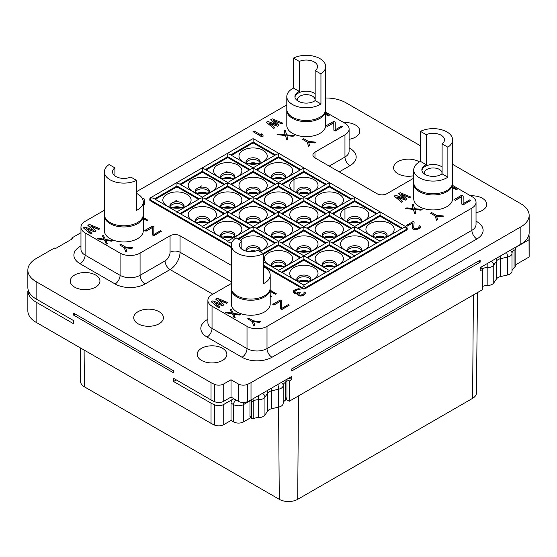 <?xml version="1.0" encoding="UTF-8"?>
<svg xmlns="http://www.w3.org/2000/svg" width="557" height="557" viewBox="0 0 557 557"><rect width="100%" height="100%" fill="white"/><g stroke="black" fill="none" stroke-linecap="round" stroke-linejoin="round"><path stroke-width="0.84" d="M222.849 178.734L223.378 178.435A6.405 3.697 180 0 1 232.081 178.435L231.851 178.56M232.081 178.435L232.603 178.734M224.61 178.72A5.236 3.022 180 0 1 230.842 178.72M220.823 177.391A7.067 4.08 0 0 1 225.731 174.348A7.067 4.08 0 0 1 232.722 175.371A7.067 4.08 180 0 1 234.636 177.391M221.115 177.968A7.067 4.08 0 0 1 220.663 176.527A7.067 4.08 0 0 1 225.021 172.761A7.067 4.08 0 0 1 232.722 173.645A7.067 4.08 180 0 1 234.796 176.527A7.067 4.08 180 0 1 234.337 177.968M237.721 164.99A14.134 8.16 0 0 0 217.731 164.99A14.134 8.16 0 0 0 217.731 176.527L217.731 176.527A14.134 8.16 0 0 0 237.721 176.527A14.134 8.16 0 0 0 237.721 164.99M206.104 170.024L227.729 157.54L249.348 170.024M227.729 157.54L227.729 153.795L229.491 154.212L253.115 167.852L276.732 154.212L278.5 153.795L278.5 156.677L300.871 169.593M231.496 155.368L253.115 142.884L253.115 139.139A1.768 1.023 120 0 1 253.999 139.048A1.768 1.768 0 0 0 252.23 139.048L150.682 197.672A1.768 1.023 60 0 1 151.567 197.763L153.335 198.188L176.952 211.82L200.576 198.188L202.344 197.763L202.344 200.645L224.708 213.561M155.333 199.336L176.952 186.86L176.952 183.107L178.72 183.532L202.344 197.164L225.961 183.532L227.729 183.107L229.491 183.532L253.115 197.164L276.732 183.532L278.5 183.107L278.5 185.989L300.871 198.905M180.719 184.68L202.344 172.204L202.344 168.451L204.106 168.875L227.729 182.508L251.346 168.875L253.115 168.451L253.115 171.333L275.485 184.249M252.23 139.048A1.768 1.023 60 0 1 253.115 139.139M413.733 178.198L386.941 193.669A7.067 4.08 180 0 1 376.95 193.669L314.983 157.889A7.067 4.08 180 0 1 312.909 155.006A7.067 4.08 180 0 1 314.983 152.117L344.964 134.808A14.134 8.16 0 0 0 349.107 129.036A14.134 8.16 0 0 0 344.964 123.271L325.671 112.131M231.329 283.506L212.036 294.646A14.134 8.16 0 0 0 207.893 300.418A14.134 8.16 0 0 0 212.036 306.19L247.016 326.381A14.134 8.16 0 0 0 267.005 326.381L471.897 208.095A14.134 8.16 0 0 0 476.033 202.323A14.134 8.16 0 0 0 471.897 196.551L452.604 185.411M231.329 265.397L180.05 235.792L180.05 252.237A14.134 8.16 -60 0 1 170.059 269.546L145.071 283.973A21.201 12.24 180 0 1 115.09 283.973L80.104 263.774A21.201 12.24 180 0 1 80.104 246.466L80.967 245.971M104.396 210.226L85.103 221.366A14.134 8.16 0 0 0 80.967 227.131A14.134 8.16 0 0 0 85.103 232.903L120.082 253.101A14.134 8.16 0 0 0 140.072 253.101L170.059 235.792A7.067 4.08 180 0 1 180.05 235.792M286.799 104.918L136.542 191.671M231.329 247.566L150.32 200.792A1.768 1.023 180 0 1 149.798 200.074L149.798 199.204A1.768 1.023 0 0 0 150.32 199.928A1.768 1.023 -60 0 1 151.567 197.763M263.475 266.121L302.639 288.735L302.639 287.865A1.768 1.023 -60 0 1 303.885 285.706L303.885 285.706A1.768 1.023 -120 0 1 305.139 287.865L406.68 229.24A1.768 1.023 -120 0 0 405.433 227.075L403.665 227.5L380.048 241.132L356.424 227.5L354.656 227.075L352.894 227.5L329.271 241.132L305.654 227.5L303.885 227.075L303.885 229.964L326.256 242.88M406.68 230.104L406.68 229.24A1.768 1.023 0 0 0 407.202 228.516L407.202 229.387A1.768 1.023 180 0 1 406.68 230.104L305.139 288.735A1.768 1.023 180 0 1 302.639 288.735M104.396 215.74L104.396 230.737A19.432 11.224 0 0 0 116.392 241.104A19.432 11.224 0 0 0 137.572 238.675A19.432 11.224 0 0 0 143.267 230.737L143.267 215.74A19.432 11.224 180 0 1 137.572 223.67A19.432 11.224 0 0 1 116.392 226.107A19.432 11.224 0 0 1 104.396 215.74A19.432 11.224 0 0 1 104.424 215.162M231.329 289.02L231.329 304.025A19.432 11.224 0 0 0 243.325 314.392A19.432 11.224 0 0 0 264.505 311.962A19.432 11.224 0 0 0 270.201 304.025L270.201 289.02A19.432 11.224 180 0 1 264.505 296.958A19.432 11.224 0 0 1 243.325 299.387A19.432 11.224 0 0 1 231.329 289.02A19.432 11.224 0 0 1 231.357 288.442M325.671 110.425A19.432 11.224 0 0 1 319.976 118.363A19.432 11.224 180 0 1 298.796 120.792A19.432 11.224 180 0 1 286.799 110.425L286.799 125.429A19.432 11.224 0 0 0 298.796 135.797A19.432 11.224 0 0 0 319.976 133.367A19.432 11.224 0 0 0 325.671 125.429L325.671 110.425A19.432 11.224 0 0 0 325.643 109.854M452.604 183.713A19.432 11.224 0 0 1 446.909 191.643A19.432 11.224 180 0 1 425.729 194.08A19.432 11.224 180 0 1 413.733 183.713L413.733 198.717A19.432 11.224 0 0 0 425.729 209.084A19.432 11.224 0 0 0 446.909 206.647A19.432 11.224 0 0 0 452.604 198.717L452.604 183.713A19.432 11.224 0 0 0 452.576 183.135M80.967 232.701L71.86 237.957L72.863 238.528L55.373 248.631L54.37 248.053L36.128 258.58A28.268 16.32 0 0 0 27.85 270.124A28.268 16.32 0 0 0 36.128 281.661L211.033 382.645A28.268 16.32 0 0 0 214.647 384.407A7.067 4.08 0 0 0 223.74 383.968L231.023 379.763L238.312 383.968A7.067 4.08 0 0 0 247.405 384.407A28.268 16.32 0 0 0 251.012 382.645L520.872 226.845A28.268 16.32 0 0 0 529.15 215.308A28.268 16.32 0 0 0 520.872 203.765L452.604 164.35M420.458 145.795L345.967 102.78A28.268 16.32 0 0 0 325.671 98.004M222.528 348.313A14.844 8.571 180 0 1 226.88 354.37A14.844 8.571 180 0 1 217.717 362.287A14.844 8.571 180 0 1 201.543 360.428A14.844 8.571 180 0 1 197.192 354.37A14.844 8.571 180 0 1 206.355 346.454A14.844 8.571 180 0 1 222.528 348.313M159.065 311.669A14.844 8.571 180 0 1 163.41 317.727A14.844 8.571 180 0 1 154.247 325.643A14.844 8.571 180 0 1 138.073 323.791A14.844 8.571 180 0 1 133.729 317.727A14.844 8.571 180 0 1 142.891 309.81A14.844 8.571 180 0 1 159.065 311.669M95.595 275.026A14.844 8.571 180 0 1 99.947 281.09A14.844 8.571 180 0 1 90.784 289.006A14.844 8.571 180 0 1 74.61 287.147A14.844 8.571 180 0 1 70.266 281.09A14.844 8.571 180 0 1 79.421 273.174A14.844 8.571 180 0 1 95.595 275.026M470.602 195.806A14.844 8.571 180 0 1 482.39 198.285A14.844 8.571 180 0 1 486.734 204.342A14.844 8.571 180 0 1 476.033 212.572M413.733 175.706A14.844 8.571 180 0 1 397.935 173.756A14.844 8.571 180 0 1 393.59 167.699A14.844 8.571 180 0 1 402.753 159.782A14.844 8.571 180 0 1 418.927 161.641A14.844 8.571 180 0 1 419.414 161.934M343.676 122.519A14.844 8.571 180 0 1 355.457 124.998A14.844 8.571 180 0 1 359.808 131.055A14.844 8.571 180 0 1 349.107 139.285M247.405 384.407L247.405 401.722A7.067 4.08 180 0 1 238.312 401.277L231.023 397.071L223.74 401.277A7.067 4.08 180 0 1 214.647 401.722L214.647 384.407M285.999 399.383L289.243 401.256L482.641 289.598L482.641 269.4L480.141 270.848L480.141 267.673L520.872 244.154A28.268 16.32 0 0 0 529.15 232.617L529.15 215.308M27.85 270.124L27.85 287.433A28.268 16.32 0 0 0 36.128 298.977L73.608 320.616L73.608 323.791L36.128 302.152A28.268 16.32 180 0 1 28.024 292.404C27.836 290.97 27.801 290.991 27.906 292.474M251.047 399.94A4.24 2.451 -120 0 1 251.472 401.952L251.472 416.956A3.537 2.04 120 0 0 252.203 418.572L250.706 417.708L243.52 421.886A7.067 4.08 180 0 1 233.522 421.886L231.023 420.444L223.74 424.65A7.067 4.08 180 0 1 214.647 425.088L214.647 404.89A28.268 16.32 180 0 1 211.033 403.129L173.554 381.489L173.554 378.321L211.033 399.954A28.268 16.32 0 0 0 214.647 401.722M247.405 401.722A28.268 16.32 0 0 0 251.012 399.954L291.743 376.441L291.743 379.616L288.992 378.029M289.243 401.256L289.243 381.058L291.743 379.616M480.141 262.187L291.743 370.962L291.743 368.943L480.141 260.168L480.141 262.187L478.393 261.177M482.641 269.4L480.141 267.959M529.018 234.205L529.094 257.007L515.817 264.679M515.831 249.327L515.831 264.331A3.537 2.04 120 0 1 514.076 268.098L514.076 250.344L515.831 249.327A4.24 2.451 60 0 0 515.406 247.308M482.139 286.583L482.947 286.312A7.067 4.08 180 0 1 487.166 285.518A7.067 4.08 0 0 0 493.767 282.942L496.566 278.869A7.067 4.08 180 0 1 500.555 276.571L507.518 274.998A7.067 4.08 0 0 0 512.001 271.196A7.067 4.08 0 0 0 512.001 271.155L512.001 253.351M512.001 271.057A7.067 4.08 180 0 1 513.387 268.69L514.076 268.098M529.15 236.502L529.15 255.99A28.268 16.32 180 0 1 529.094 257.007M286.556 379.435A4.24 2.451 60 0 1 286.59 379.526L289.243 381.058M286.994 381.489L286.994 396.493A3.537 2.04 120 0 1 285.247 400.26L285.247 382.499L286.994 381.489A4.24 2.451 60 0 0 286.59 379.526M283.179 403.254A7.067 4.08 0 0 1 284.55 400.852L285.247 400.26M214.647 425.088A28.268 16.32 180 0 1 211.033 423.327L36.128 322.343A28.268 16.32 180 0 1 27.85 310.806L27.85 291.311L28.504 290.928M477.502 292.564L476.423 393.082A13.027 7.52 180 0 1 472.608 398.352L297.703 499.33A13.027 7.52 180 0 1 279.287 499.33L84.392 386.809A13.027 7.52 180 0 1 80.577 381.538L80.215 347.798M71.86 239.106L71.86 237.957M214.647 404.89A7.067 4.08 0 0 0 223.74 404.452L233.522 398.805L236.022 400.246A3.537 2.04 0 0 0 237.359 400.727M176.304 379.902L173.554 381.489M249.912 400.56A2.124 1.225 60 0 1 249.975 401.089L249.975 416.093A3.537 2.04 -60 0 0 250.706 417.708M344.964 208.791L344.964 219.284M293.992 179.584L293.992 190.202M258.295 417.632A7.067 4.08 0 0 0 254.027 418.432L253.233 418.697L253.233 400.936A7.067 4.08 180 0 1 258.295 399.745A7.067 4.08 0 0 0 264.951 397.155L267.68 393.131A7.067 4.08 180 0 1 271.656 390.826L278.716 389.211A7.067 4.08 0 0 0 283.179 385.423A7.067 4.08 0 0 0 283.179 385.402L283.179 385.381A4.24 3.46 -0.4 0 1 283.179 385.402L283.179 403.31A7.067 4.08 180 0 1 283.179 403.31A7.067 4.08 180 0 1 278.716 407.104L271.656 408.72A7.067 4.08 0 0 0 267.68 411.024L264.951 415.042A7.067 4.08 180 0 1 258.295 417.632L258.316 395.742M252.203 418.572A3.537 2.04 120 0 0 253.233 418.697M231.023 420.444L231.023 403.129A3.537 2.04 -60 0 1 233.522 398.805M73.608 315.13L73.608 313.111L173.554 370.816L173.554 372.835L73.608 315.13L75.362 314.12M231.023 379.763L231.023 397.071M227.214 171.131L225.62 172.05M201.829 185.787L200.235 186.706M176.444 200.443L174.842 201.369M241.835 249.167L241.835 241.16A11.307 6.531 0 0 0 239.454 245.164A11.307 6.531 0 0 0 245.79 251.026A11.307 6.531 0 0 0 257.696 250.323L263.475 253.658L263.475 283.659A19.432 11.224 0 0 0 264.505 283.109A19.432 11.224 0 0 0 270.201 275.172A19.432 11.224 0 0 0 263.475 266.685M241.835 241.16L236.057 237.832A19.432 11.224 0 0 0 231.329 245.164L231.329 287.865A19.432 11.224 0 0 0 243.325 298.232A19.432 11.224 0 0 0 264.505 295.802A19.432 11.224 180 0 0 270.201 287.865L270.201 275.172M231.329 245.164A19.432 11.224 0 0 0 242.678 255.371A19.432 11.224 0 0 0 263.475 253.658M270.173 288.442A19.432 11.224 180 0 1 270.201 289.02M441.819 174.069A8.835 5.104 0 0 0 442 173.039A8.835 5.104 0 0 0 436.549 168.325A8.835 5.104 0 0 0 426.92 169.432A8.835 5.104 180 0 0 424.33 173.039A8.835 5.104 180 0 0 424.518 174.069M421.907 170.442A11.307 6.531 180 0 1 425.172 166.404A11.307 6.531 0 0 1 442.098 167.016M426.23 164.705L426.23 134.697A11.307 6.531 0 0 1 438.143 133.993A11.307 6.531 0 0 1 444.472 139.856A11.307 6.531 0 0 1 442.098 143.859L442.098 173.868A11.307 6.531 0 0 1 441.165 174.48A11.307 6.531 0 0 1 428.841 175.894A11.307 6.531 0 0 1 421.858 169.864A11.307 6.531 0 0 1 425.172 165.248A11.307 6.531 0 0 1 426.23 164.705L420.458 161.37L420.458 131.368L426.23 134.697M420.458 161.37A19.432 11.224 0 0 0 419.428 161.927A19.432 11.224 0 0 0 413.733 169.864A19.432 11.224 0 0 0 425.729 180.231A19.432 11.224 0 0 0 446.909 177.794A19.432 11.224 0 0 0 447.87 177.196L442.098 173.868M413.733 169.864L413.733 182.557A19.432 11.224 180 0 0 425.729 192.924A19.432 11.224 180 0 0 446.909 190.494A19.432 11.224 0 0 0 452.604 182.557L452.604 139.856A19.432 11.224 0 0 0 441.255 129.656A19.432 11.224 0 0 0 420.458 131.368M447.87 177.196L447.87 147.194A19.432 11.224 0 0 0 452.604 139.856M447.87 147.194L442.098 143.859M413.733 183.713A19.432 11.224 180 0 1 413.76 183.135M114.902 175.887L114.902 167.88A11.307 6.531 0 0 0 112.528 171.883A11.307 6.531 0 0 0 118.857 177.746A11.307 6.531 0 0 0 130.77 177.042L136.542 180.371L136.542 210.379A19.432 11.224 0 0 0 137.572 209.822A19.432 11.224 0 0 0 143.267 201.892A19.432 11.224 0 0 0 136.542 193.397M114.902 167.88L109.13 164.545A19.432 11.224 0 0 0 104.396 171.883L104.396 214.584A19.432 11.224 0 0 0 116.392 224.951A19.432 11.224 0 0 0 137.572 222.515A19.432 11.224 180 0 0 143.267 214.584L143.267 201.892M104.396 171.883A19.432 11.224 0 0 0 115.745 182.083A19.432 11.224 0 0 0 136.542 180.371M143.24 215.162A19.432 11.224 180 0 1 143.267 215.74M314.886 100.782A8.835 5.104 0 0 0 315.067 99.752A8.835 5.104 0 0 0 309.615 95.038A8.835 5.104 0 0 0 299.986 96.145A8.835 5.104 180 0 0 297.403 99.752A8.835 5.104 180 0 0 297.584 100.782M294.973 97.155A11.307 6.531 180 0 1 298.239 93.116A11.307 6.531 0 0 1 315.165 93.729M299.304 91.425L299.304 61.416A11.307 6.531 0 0 1 311.21 60.713A11.307 6.531 0 0 1 317.546 66.575A11.307 6.531 0 0 1 315.165 70.579L315.165 100.58A11.307 6.531 0 0 1 314.232 101.193A11.307 6.531 0 0 1 301.908 102.613A11.307 6.531 0 0 1 294.925 96.577A11.307 6.531 0 0 1 298.239 91.961A11.307 6.531 0 0 1 299.304 91.425L293.525 88.09L293.525 58.081L299.304 61.416M293.525 88.09A19.432 11.224 0 0 0 292.495 88.647A19.432 11.224 0 0 0 286.799 96.577A19.432 11.224 0 0 0 298.796 106.944A19.432 11.224 0 0 0 319.976 104.514A19.432 11.224 0 0 0 320.943 103.915L315.165 100.58M286.799 96.577L286.799 109.276A19.432 11.224 180 0 0 298.796 119.644A19.432 11.224 180 0 0 319.976 117.207A19.432 11.224 0 0 0 325.671 109.276L325.671 66.575A19.432 11.224 0 0 0 314.322 56.368A19.432 11.224 0 0 0 293.525 58.081M320.943 103.915L320.943 73.907A19.432 11.224 0 0 0 325.671 66.575M320.943 73.907L315.165 70.579M286.799 110.425A19.432 11.224 180 0 1 286.827 109.854M329.271 271.043L327.509 271.468L303.885 285.107L280.268 271.468L278.5 271.043M231.58 243.36L227.729 241.731M238.521 239.252L253.115 230.828L253.115 227.075L251.346 227.5L227.729 241.132L204.106 227.5L202.344 227.075M206.104 228.655L227.729 216.172L227.729 212.419L225.961 212.844L202.344 226.476L178.72 212.844L176.952 212.419M176.952 186.86L198.577 199.336M202.344 172.204L223.963 184.68M231.496 184.68L253.115 172.204L253.115 171.333L230.744 184.249M253.115 172.204L274.733 184.68M282.267 184.68L303.885 172.204L303.885 168.451L302.117 168.875L278.5 182.508L254.883 168.875L253.115 168.451M256.881 170.024L278.5 157.54L278.5 156.677L256.129 169.593M253.115 142.884L274.733 155.368M278.5 183.107L280.268 183.532L303.885 197.164L327.509 183.532L329.271 183.107L329.271 185.989L351.641 198.905M202.344 197.763L204.106 198.188L227.729 211.82L251.346 198.188L253.115 197.763L254.883 198.188L278.5 211.82L302.117 198.188L303.885 197.763L305.654 198.188L329.271 211.82L352.894 198.188L354.656 197.763L354.656 200.645L377.026 213.561M256.881 228.655L278.5 216.172L278.5 212.419L280.268 212.844L303.885 226.476L327.509 212.844L329.271 212.419L331.039 212.844L354.656 226.476L378.28 212.844L380.048 212.419L380.048 215.301L402.419 228.217M253.999 139.048L406.318 226.991A1.768 1.023 120 0 0 405.433 227.075M380.048 241.731L378.28 242.156L354.656 255.795L331.039 242.156L329.271 241.731L329.271 244.62L351.641 257.536M354.656 256.387L352.894 256.812L329.271 270.451L305.654 256.812L303.885 256.387L303.885 259.277L326.256 272.192M282.267 272.624L303.885 260.14L303.885 259.277L281.515 272.192M263.475 261.769L278.5 270.451L302.117 256.812L303.885 256.387M263.475 254.159L278.5 245.484L278.5 241.731L276.732 242.156L260.14 251.736M180.719 213.999L202.344 201.516L202.344 200.645L179.974 213.561M186.95 194.302A14.134 8.16 0 0 0 166.961 194.302A14.134 8.16 0 0 0 166.961 205.839L166.961 205.839A14.134 8.16 0 0 0 186.95 205.839A14.134 8.16 0 0 0 186.95 194.302M183.566 207.281A7.067 4.08 180 0 0 184.019 205.839A7.067 4.08 180 0 0 181.951 202.957A7.067 4.08 0 0 0 174.25 202.073A7.067 4.08 0 0 0 169.885 205.839A7.067 4.08 0 0 0 170.345 207.281M170.045 206.71A7.067 4.08 0 0 1 174.961 203.66A7.067 4.08 0 0 1 181.951 204.691A7.067 4.08 180 0 1 183.859 206.71M172.078 208.046L172.83 207.879M180.071 208.033A5.236 3.022 0 0 0 173.84 208.033M181.081 207.879L181.833 208.046M181.31 207.747A6.405 3.697 0 0 0 172.6 207.747M227.729 212.419L229.491 212.844L253.115 226.476L276.732 212.844L278.5 212.419M202.344 201.516L223.963 213.999M212.335 208.959A14.134 8.16 0 0 0 192.346 208.959A14.134 8.16 0 0 0 192.346 220.495L192.346 220.495A14.134 8.16 0 0 0 212.335 220.495A14.134 8.16 0 0 0 212.335 208.959M208.952 221.944A7.067 4.08 180 0 0 209.411 220.495A7.067 4.08 180 0 0 207.336 217.613A7.067 4.08 0 0 0 199.636 216.729A7.067 4.08 0 0 0 195.27 220.495A7.067 4.08 0 0 0 195.73 221.944M195.437 221.366A7.067 4.08 0 0 1 200.346 218.316A7.067 4.08 0 0 1 207.336 219.347A7.067 4.08 180 0 1 209.244 221.366M197.463 222.703L197.986 222.403A6.405 3.697 180 0 1 206.696 222.403L207.218 222.703M199.225 222.689A5.236 3.022 180 0 1 205.456 222.689M206.104 199.336L227.729 186.86L227.729 183.107M227.729 186.86L249.348 199.336M253.115 197.763L253.115 200.645L275.485 213.561M263.106 179.646A14.134 8.16 0 0 0 243.117 179.646A14.134 8.16 0 0 0 243.117 191.183L243.117 191.183A14.134 8.16 0 0 0 263.106 191.183A14.134 8.16 0 0 0 263.106 179.646M303.885 197.763L303.885 200.645L326.256 213.561M256.881 199.336L278.5 186.86L300.119 199.336M278.5 186.86L278.5 185.989L256.129 198.905M329.271 212.419L329.271 215.301L351.641 228.217M282.267 213.999L303.885 201.516L325.504 213.999M303.885 201.516L303.885 200.645L281.515 213.561M333.037 213.999L354.656 201.516L354.656 200.645L332.292 213.561M307.652 199.336L329.271 186.86L329.271 185.989L306.9 198.905M278.5 157.54L300.119 170.024M288.491 164.99A14.134 8.16 0 0 0 268.509 164.99A14.134 8.16 0 0 0 268.502 176.527A14.134 8.16 0 0 0 268.509 176.527A14.134 8.16 0 0 0 288.498 176.527A14.134 8.16 0 0 0 288.491 164.99M285.114 177.968A7.067 4.08 180 0 0 285.567 176.527A7.067 4.08 180 0 0 283.499 173.645A7.067 4.08 0 0 0 275.799 172.761A7.067 4.08 0 0 0 271.433 176.527A7.067 4.08 0 0 0 271.886 177.968M271.593 177.391A7.067 4.08 0 0 1 276.509 174.348A7.067 4.08 0 0 1 283.499 175.371A7.067 4.08 180 0 1 285.407 177.391M273.619 178.734L274.148 178.435A6.405 3.697 180 0 1 282.852 178.435L283.381 178.734M275.381 178.72A5.236 3.022 180 0 1 281.619 178.72M303.885 172.204L325.504 184.68M313.883 179.646A14.134 8.16 0 0 0 293.894 179.646A14.134 8.16 0 0 0 293.894 191.183L293.894 191.183A14.134 8.16 0 0 0 313.883 191.183A14.134 8.16 0 0 0 313.883 179.646M310.5 192.625A7.067 4.08 180 0 0 310.952 191.183A7.067 4.08 180 0 0 308.884 188.301A7.067 4.08 0 0 0 301.184 187.417A7.067 4.08 0 0 0 296.818 191.183A7.067 4.08 0 0 0 297.278 192.625M296.978 192.054A7.067 4.08 0 0 1 301.894 189.004A7.067 4.08 0 0 1 308.884 190.028A7.067 4.08 180 0 1 310.792 192.054M299.005 193.39L299.534 193.091A6.405 3.697 180 0 1 308.237 193.091L308.766 193.39M300.766 193.376A5.236 3.022 180 0 1 307.004 193.376M329.271 186.86L350.896 199.336M339.269 194.302A14.134 8.16 0 0 0 319.279 194.302A14.134 8.16 0 0 0 319.279 205.839L319.279 205.839A14.134 8.16 0 0 0 339.269 205.839A14.134 8.16 0 0 0 339.269 194.302M335.885 207.281A7.067 4.08 180 0 0 336.337 205.839A7.067 4.08 180 0 0 334.27 202.957A7.067 4.08 0 0 0 326.569 202.073A7.067 4.08 0 0 0 322.204 205.839A7.067 4.08 0 0 0 322.663 207.281M322.364 206.71A7.067 4.08 0 0 1 327.279 203.66A7.067 4.08 0 0 1 334.27 204.691A7.067 4.08 180 0 1 336.177 206.71M324.397 208.046L325.149 207.879M332.39 208.033A5.236 3.022 0 0 0 326.158 208.033M333.399 207.879L334.151 208.046M333.622 207.747A6.405 3.697 0 0 0 324.919 207.747M354.656 201.516L376.281 213.999M358.423 228.655L380.048 216.172L380.048 215.301L357.678 228.217M380.048 216.172L401.667 228.655M333.037 243.312L354.656 230.828L354.656 227.075M354.656 230.828L376.281 243.312M307.652 257.968L329.271 245.484L350.896 257.968M329.271 245.484L329.271 244.62L306.9 257.536M303.885 260.14L325.504 272.624M313.883 267.583A14.134 8.16 0 0 0 293.894 267.583A14.134 8.16 0 0 0 293.894 279.127L293.894 279.127A14.134 8.16 0 0 0 313.883 279.127A14.134 8.16 0 0 0 313.883 267.583M310.5 280.568A7.067 4.08 180 0 0 310.952 279.127A7.067 4.08 180 0 0 308.884 276.237A7.067 4.08 0 0 0 301.184 275.353A7.067 4.08 0 0 0 296.818 279.127A7.067 4.08 0 0 0 297.278 280.568M296.978 279.99A7.067 4.08 0 0 1 301.894 276.94A7.067 4.08 0 0 1 308.884 277.971A7.067 4.08 180 0 1 310.792 279.99M299.005 281.334L299.763 281.16M307.004 281.313A5.236 3.022 0 0 0 300.766 281.313M308.014 281.16L308.766 281.334M308.237 281.027A6.405 3.697 0 0 0 299.534 281.027M278.5 241.731L280.268 242.156L303.885 255.795L327.509 242.156L329.271 241.731M339.269 252.927A14.134 8.16 0 0 0 319.279 252.927A14.134 8.16 0 0 0 319.279 264.471L319.279 264.471A14.134 8.16 0 0 0 339.269 264.471A14.134 8.16 0 0 0 339.269 252.927M335.885 265.912A7.067 4.08 180 0 0 336.337 264.471A7.067 4.08 180 0 0 334.27 261.581A7.067 4.08 0 0 0 326.569 260.697A7.067 4.08 0 0 0 322.204 264.471A7.067 4.08 0 0 0 322.663 265.912M322.364 265.334A7.067 4.08 0 0 1 327.279 262.284A7.067 4.08 0 0 1 334.27 263.315A7.067 4.08 180 0 1 336.177 265.334M324.397 266.678L325.149 266.504M332.39 266.657A5.236 3.022 0 0 0 326.158 266.657M333.399 266.504L334.151 266.678M333.622 266.371A6.405 3.697 0 0 0 324.919 266.371M282.267 243.312L303.885 230.828L303.885 229.964L281.515 242.88M253.115 227.075L254.883 227.5L278.5 241.132L302.117 227.5L303.885 227.075M253.115 230.828L274.733 243.312M259.451 251.332A14.134 8.16 0 0 0 263.106 249.815A14.134 8.16 0 0 0 263.106 238.271A14.134 8.16 0 0 0 240.478 240.38M241.835 248.958A14.134 8.16 0 0 0 243.117 249.815L243.117 249.815A14.134 8.16 0 0 0 245.902 251.061M259.722 251.256A7.067 4.08 180 0 0 260.182 249.815A7.067 4.08 180 0 0 258.114 246.925A7.067 4.08 0 0 0 250.406 246.041A7.067 4.08 0 0 0 246.048 249.815A7.067 4.08 0 0 0 246.473 251.207M246.208 250.678A7.067 4.08 0 0 1 251.123 247.628A7.067 4.08 0 0 1 258.114 248.659A7.067 4.08 180 0 1 260.022 250.678M253.888 251.437A5.236 3.022 0 0 0 250.887 251.694M255.691 251.04A6.405 3.697 0 0 0 248.965 251.611M227.729 216.172L249.348 228.655M237.721 223.615A14.134 8.16 0 0 0 217.731 223.615A14.134 8.16 0 0 0 217.731 235.151L217.731 235.151A14.134 8.16 0 0 0 237.721 235.151A14.134 8.16 0 0 0 237.721 223.615M234.337 236.6A7.067 4.08 180 0 0 234.796 235.151A7.067 4.08 180 0 0 232.722 232.269A7.067 4.08 0 0 0 225.021 231.385A7.067 4.08 0 0 0 220.663 235.151A7.067 4.08 0 0 0 221.115 236.6M220.823 236.022A7.067 4.08 0 0 1 225.731 232.972A7.067 4.08 0 0 1 232.722 234.003A7.067 4.08 180 0 1 234.636 236.022M222.849 237.366L223.378 237.059A6.405 3.697 180 0 1 232.081 237.059L232.603 237.366M224.61 237.345A5.236 3.022 180 0 1 230.842 237.345M237.721 194.302A14.134 8.16 0 0 0 217.731 194.302A14.134 8.16 0 0 0 217.731 205.839L217.731 205.839A14.134 8.16 0 0 0 237.721 205.839A14.134 8.16 0 0 0 237.721 194.302M234.337 207.281A7.067 4.08 180 0 0 234.796 205.839A7.067 4.08 180 0 0 232.722 202.957A7.067 4.08 0 0 0 225.021 202.073A7.067 4.08 0 0 0 220.663 205.839A7.067 4.08 0 0 0 221.115 207.281M220.823 206.71A7.067 4.08 0 0 1 225.731 203.66A7.067 4.08 0 0 1 232.722 204.691A7.067 4.08 180 0 1 234.636 206.71M222.849 208.046L223.378 207.747A6.405 3.697 180 0 1 232.081 207.747L232.603 208.046M224.61 208.033A5.236 3.022 180 0 1 230.842 208.033M231.496 213.999L253.115 201.516L274.733 213.999M253.115 201.516L253.115 200.645L230.744 213.561M263.106 208.959A14.134 8.16 0 0 0 243.117 208.959A14.134 8.16 0 0 0 243.117 220.495L243.117 220.495A14.134 8.16 0 0 0 263.106 220.495A14.134 8.16 0 0 0 263.106 208.959M259.722 221.944A7.067 4.08 180 0 0 260.182 220.495A7.067 4.08 180 0 0 258.114 217.613A7.067 4.08 0 0 0 250.406 216.729A7.067 4.08 0 0 0 246.048 220.495A7.067 4.08 0 0 0 246.5 221.944M246.208 221.366A7.067 4.08 0 0 1 251.123 218.316A7.067 4.08 0 0 1 258.114 219.347A7.067 4.08 180 0 1 260.022 221.366M248.234 222.703L248.763 222.403A6.405 3.697 180 0 1 257.466 222.403L257.995 222.703M249.996 222.689A5.236 3.022 180 0 1 256.234 222.689M288.491 194.302A14.134 8.16 0 0 0 268.509 194.302A14.134 8.16 0 0 0 268.502 205.839A14.134 8.16 0 0 0 268.509 205.839A14.134 8.16 0 0 0 288.498 205.839A14.134 8.16 0 0 0 288.491 194.302M285.114 207.281A7.067 4.08 180 0 0 285.567 205.839A7.067 4.08 180 0 0 283.499 202.957A7.067 4.08 0 0 0 275.799 202.073A7.067 4.08 0 0 0 271.433 205.839A7.067 4.08 0 0 0 271.886 207.281M271.593 206.71A7.067 4.08 0 0 1 276.509 203.66A7.067 4.08 0 0 1 283.499 204.691A7.067 4.08 180 0 1 285.407 206.71M273.619 208.046L274.148 207.747A6.405 3.697 180 0 1 282.852 207.747L283.381 208.046M275.381 208.033A5.236 3.022 180 0 1 281.619 208.033M278.5 216.172L300.119 228.655M288.491 223.615A14.134 8.16 0 0 0 268.509 223.615A14.134 8.16 0 0 0 268.502 235.151A14.134 8.16 0 0 0 268.509 235.151A14.134 8.16 0 0 0 288.498 235.151A14.134 8.16 0 0 0 288.491 223.615M285.114 236.6A7.067 4.08 180 0 0 285.567 235.151A7.067 4.08 180 0 0 283.499 232.269A7.067 4.08 0 0 0 275.799 231.385A7.067 4.08 0 0 0 271.433 235.151A7.067 4.08 0 0 0 271.886 236.6M271.593 236.022A7.067 4.08 0 0 1 276.509 232.972A7.067 4.08 0 0 1 283.499 234.003A7.067 4.08 180 0 1 285.407 236.022M273.619 237.366L274.371 237.191M281.619 237.345A5.236 3.022 0 0 0 275.381 237.345M282.629 237.191L283.381 237.366M282.852 237.059A6.405 3.697 0 0 0 274.148 237.059M313.883 208.959A14.134 8.16 0 0 0 293.894 208.959A14.134 8.16 0 0 0 293.894 220.495L293.894 220.495A14.134 8.16 0 0 0 313.883 220.495A14.134 8.16 0 0 0 313.883 208.959M310.5 221.944A7.067 4.08 180 0 0 310.952 220.495A7.067 4.08 180 0 0 308.884 217.613A7.067 4.08 0 0 0 301.184 216.729A7.067 4.08 0 0 0 296.818 220.495A7.067 4.08 0 0 0 297.278 221.944M296.978 221.366A7.067 4.08 0 0 1 301.894 218.316A7.067 4.08 0 0 1 308.884 219.347A7.067 4.08 180 0 1 310.792 221.366M299.005 222.703L299.763 222.535M307.004 222.689A5.236 3.022 0 0 0 300.766 222.689M308.014 222.535L308.766 222.703M308.237 222.403A6.405 3.697 0 0 0 299.534 222.403M307.652 228.655L329.271 216.172L329.271 215.301L306.9 228.217M329.271 216.172L350.896 228.655M364.654 238.271A14.134 8.16 0 0 0 344.665 238.271A14.134 8.16 0 0 0 344.665 249.815L344.665 249.815A14.134 8.16 0 0 0 364.654 249.815A14.134 8.16 0 0 0 364.654 238.271M361.27 251.256A7.067 4.08 180 0 0 361.73 249.815A7.067 4.08 180 0 0 359.655 246.925A7.067 4.08 0 0 0 351.954 246.041A7.067 4.08 0 0 0 347.589 249.815A7.067 4.08 0 0 0 348.048 251.256M347.756 250.678A7.067 4.08 0 0 1 352.665 247.628A7.067 4.08 0 0 1 359.655 248.659A7.067 4.08 180 0 1 361.563 250.678M349.782 252.022L350.534 251.848M357.775 252.001A5.236 3.022 0 0 0 351.544 252.001M358.785 251.848L359.537 252.022M359.014 251.715A6.405 3.697 0 0 0 350.304 251.715M339.269 223.615A14.134 8.16 0 0 0 319.279 223.615A14.134 8.16 0 0 0 319.279 235.151L319.279 235.151A14.134 8.16 0 0 0 339.269 235.151A14.134 8.16 0 0 0 339.269 223.615M335.885 236.6A7.067 4.08 180 0 0 336.337 235.151A7.067 4.08 180 0 0 334.27 232.269A7.067 4.08 0 0 0 326.569 231.385A7.067 4.08 0 0 0 322.204 235.151A7.067 4.08 0 0 0 322.663 236.6M322.364 236.022A7.067 4.08 0 0 1 327.279 232.972A7.067 4.08 0 0 1 334.27 234.003A7.067 4.08 180 0 1 336.177 236.022M324.397 237.366L325.149 237.191M332.39 237.345A5.236 3.022 0 0 0 326.158 237.345M333.399 237.191L334.151 237.366M333.622 237.059A6.405 3.697 0 0 0 324.919 237.059M303.885 230.828L325.504 243.312M313.883 238.271A14.134 8.16 0 0 0 293.894 238.271A14.134 8.16 0 0 0 293.894 249.815L293.894 249.815A14.134 8.16 0 0 0 313.883 249.815A14.134 8.16 0 0 0 313.883 238.271M310.5 251.256A7.067 4.08 180 0 0 310.952 249.815A7.067 4.08 180 0 0 308.884 246.925A7.067 4.08 0 0 0 301.184 246.041A7.067 4.08 0 0 0 296.818 249.815A7.067 4.08 0 0 0 297.278 251.256M296.978 250.678A7.067 4.08 0 0 1 301.894 247.628A7.067 4.08 0 0 1 308.884 248.659A7.067 4.08 180 0 1 310.792 250.678M299.005 252.022L299.763 251.848M307.004 252.001A5.236 3.022 0 0 0 300.766 252.001M308.014 251.848L308.766 252.022M308.237 251.715A6.405 3.697 0 0 0 299.534 251.715M278.5 245.484L300.119 257.968M288.491 252.927A14.134 8.16 0 0 0 268.509 252.927A14.134 8.16 0 0 0 268.502 264.471A14.134 8.16 0 0 0 268.509 264.471A14.134 8.16 0 0 0 288.498 264.471A14.134 8.16 0 0 0 288.491 252.927M285.114 265.912A7.067 4.08 180 0 0 285.567 264.471A7.067 4.08 180 0 0 283.499 261.581A7.067 4.08 0 0 0 275.799 260.697A7.067 4.08 0 0 0 271.433 264.471A7.067 4.08 0 0 0 271.886 265.912M271.593 265.334A7.067 4.08 0 0 1 276.509 262.284A7.067 4.08 0 0 1 283.499 263.315A7.067 4.08 180 0 1 285.407 265.334M273.619 266.678L274.371 266.504M281.619 266.657A5.236 3.022 0 0 0 275.381 266.657M282.629 266.504L283.381 266.678M282.852 266.371A6.405 3.697 0 0 0 274.148 266.371M390.039 223.615A14.134 8.16 0 0 0 370.05 223.615A14.134 8.16 0 0 0 370.05 235.151L370.05 235.151A14.134 8.16 0 0 0 390.039 235.151A14.134 8.16 0 0 0 390.039 223.615M386.655 236.6A7.067 4.08 180 0 0 387.115 235.151A7.067 4.08 180 0 0 385.04 232.269A7.067 4.08 0 0 0 377.34 231.385A7.067 4.08 0 0 0 372.981 235.151A7.067 4.08 0 0 0 373.434 236.6M373.141 236.022A7.067 4.08 0 0 1 378.05 232.972A7.067 4.08 0 0 1 385.04 234.003A7.067 4.08 180 0 1 386.955 236.022M375.167 237.366L375.69 237.059A6.405 3.697 180 0 1 384.4 237.059L384.922 237.366M376.929 237.345A5.236 3.022 180 0 1 383.16 237.345M364.654 208.959A14.134 8.16 0 0 0 344.665 208.959A14.134 8.16 0 0 0 344.665 220.495L344.665 220.495A14.134 8.16 0 0 0 364.654 220.495A14.134 8.16 0 0 0 364.654 208.959M361.27 221.944A7.067 4.08 180 0 0 361.73 220.495A7.067 4.08 180 0 0 359.655 217.613A7.067 4.08 0 0 0 351.954 216.729A7.067 4.08 0 0 0 347.589 220.495A7.067 4.08 0 0 0 348.048 221.944M347.756 221.366A7.067 4.08 0 0 1 352.665 218.316A7.067 4.08 0 0 1 359.655 219.347A7.067 4.08 180 0 1 361.563 221.366M349.782 222.703L350.534 222.535M357.775 222.689A5.236 3.022 0 0 0 351.544 222.689M358.785 222.535L359.537 222.703M359.014 222.403A6.405 3.697 0 0 0 350.304 222.403M259.722 192.625A7.067 4.08 180 0 0 260.182 191.183A7.067 4.08 180 0 0 258.114 188.301A7.067 4.08 0 0 0 250.406 187.417A7.067 4.08 0 0 0 246.048 191.183A7.067 4.08 0 0 0 246.5 192.625M246.208 192.054A7.067 4.08 0 0 1 251.123 189.004A7.067 4.08 0 0 1 258.114 190.028A7.067 4.08 180 0 1 260.022 192.054M248.234 193.39L248.763 193.091A6.405 3.697 180 0 1 257.466 193.091L257.995 193.39M249.996 193.376A5.236 3.022 180 0 1 256.234 193.376M212.335 179.646A14.134 8.16 0 0 0 192.346 179.646A14.134 8.16 0 0 0 192.346 191.183L192.346 191.183A14.134 8.16 0 0 0 212.335 191.183A14.134 8.16 0 0 0 212.335 179.646M208.952 192.625A7.067 4.08 180 0 0 209.411 191.183A7.067 4.08 180 0 0 207.336 188.301A7.067 4.08 0 0 0 199.636 187.417A7.067 4.08 0 0 0 195.27 191.183A7.067 4.08 0 0 0 195.73 192.625M195.437 192.054A7.067 4.08 0 0 1 200.346 189.004A7.067 4.08 0 0 1 207.336 190.028A7.067 4.08 180 0 1 209.244 192.054M197.463 193.39L198.215 193.216M205.456 193.376A5.236 3.022 0 0 0 199.225 193.376M206.466 193.216L207.218 193.39M206.696 193.091A6.405 3.697 0 0 0 197.986 193.091M263.106 150.327A14.134 8.16 0 0 0 243.117 150.327A14.134 8.16 0 0 0 243.117 161.871L243.117 161.871A14.134 8.16 0 0 0 263.106 161.871A14.134 8.16 0 0 0 263.106 150.327M259.722 163.312A7.067 4.08 180 0 0 260.182 161.871A7.067 4.08 180 0 0 258.114 158.989A7.067 4.08 0 0 0 250.406 158.104A7.067 4.08 0 0 0 246.048 161.871A7.067 4.08 0 0 0 246.5 163.312M246.208 162.735A7.067 4.08 0 0 1 251.123 159.685A7.067 4.08 0 0 1 258.114 160.715A7.067 4.08 180 0 1 260.022 162.735M248.234 164.078L248.763 163.772A6.405 3.697 180 0 1 257.466 163.772L257.995 164.078M249.996 164.057A5.236 3.022 180 0 1 256.234 164.057M325.671 114.436L328.324 115.967L329.222 115.334L325.671 113.28M325.671 114.324L328.324 115.856M328.324 115.967L329.222 115.334M452.604 187.723L456.253 189.826L457.158 189.31L452.604 186.567M452.604 187.605L456.253 189.714L457.158 189.192M398.687 193.523L404.459 198.584L395.686 195.249L394.189 196.12L401.681 202.177L402.808 201.53L397.044 196.9L405.433 200.012L406.93 199.148L401.541 194.302L409.555 197.631L410.676 196.983L400.184 192.659L398.687 193.634L404.229 198.501M394.189 196.12L401.681 202.295L402.808 201.53M397.308 197.115L405.433 200.13L406.93 199.148M401.778 194.518L409.555 197.749L410.676 196.983M406.805 207.872L405.684 208.527L413.461 209.335L414.68 213.721L415.801 213.066L414.791 209.453L421.05 210.038L422.171 209.39L414.582 208.687L413.176 204.196L412.055 204.844L413.064 208.457L406.805 207.872M415.801 213.066L414.68 213.832L413.461 209.453L405.684 208.527M414.819 209.571L421.05 210.156L422.171 209.39M412.055 204.844L413.036 208.457M436.542 220.14L437.663 219.486L436.465 215.984L442.537 216.673L443.664 216.025L436.263 215.218L431.668 212.565L430.54 213.213L435.135 215.865L436.542 220.252L437.663 219.486M436.507 216.102L442.537 216.791L443.664 216.025M430.54 213.213L435.135 215.984L436.542 220.252M461.809 204.001L463.152 204.774L470.644 200.443L469.69 199.893L463.132 203.681L463.18 196.134L461.649 195.249L454.157 199.58L455.306 200.242L461.676 196.565L461.809 204.113L463.152 204.774M463.152 204.892L470.644 200.443M463.132 203.681L463.18 196.134M454.157 199.58L455.306 200.36L461.676 196.684L461.809 204.113M412.159 228.064L413.322 229.498L415.787 229.839L418.989 228.655L420.472 227.138L419.881 225.592L418.941 226.135L418.961 227.228L417.472 228.314L415.397 228.843L414.06 228.509L413.67 227.855L414.136 222.062L413.176 221.505L406.429 225.404L407.39 225.954L412.633 222.925L412.159 228.064L412.939 229.157L414.276 229.714L418.237 228.976L420.472 227.019M406.429 225.404L407.39 226.072L412.626 223.051M418.941 226.135L419.122 226.741M413.677 227.869L414.136 222.062M270.751 119.664L276.53 124.726L267.757 121.391L266.26 122.255L273.752 128.319L274.88 127.664L269.115 123.041L277.497 126.154L279.001 125.29L273.612 120.444L281.626 123.772L282.747 123.125L272.255 118.794L270.751 119.776L276.293 124.636M266.26 122.255L273.752 128.43L274.88 127.664M269.379 123.257L277.497 126.265L279.001 125.29M273.849 120.66L281.626 123.891L282.747 123.125M278.876 134.014L277.748 134.662L285.532 135.476L286.744 139.856L287.872 139.208L286.855 135.595L293.114 136.18L294.242 135.532L286.653 134.829L285.247 130.338L284.119 130.986L285.135 134.599L278.876 134.014M287.872 139.208L286.744 139.974L285.532 135.595L277.748 134.662M286.89 135.713L293.114 136.291L294.242 135.532M284.119 130.986L285.1 134.599M308.606 146.275L309.734 145.628L308.536 142.119L314.608 142.815L315.728 142.167L308.327 141.353L303.739 138.7L302.611 139.354L307.206 142.007L308.606 146.394L309.734 145.628M308.571 142.244L314.608 142.933L315.728 142.167M302.611 139.354L307.206 142.119L308.606 146.394M333.88 130.143L335.217 130.916L342.715 126.585L341.761 126.035L335.203 129.823L335.251 122.275L333.72 121.391L326.221 125.722L327.37 126.383L333.747 122.707L333.88 130.254L335.217 130.916M335.217 131.027L342.715 126.585M335.203 129.823L335.251 122.275M326.221 125.722L327.37 126.502L333.747 122.819L333.88 130.254M253.01 131.633L262.006 136.945L263.134 136.18L262.918 134.759L261.386 133.875L261.602 135.295L254.138 130.986L253.01 131.633L262.006 136.827M262.006 136.945L263.134 136.18M261.386 133.875L261.581 135.281M270.201 291.297L275.353 294.27L276.251 293.755L270.201 290.162M270.201 296.491L270.855 296.867L271.753 296.352L270.201 295.335M270.201 296.373L270.855 296.756L271.753 296.233M270.201 291.186L275.353 294.159L276.251 293.636M215.782 299.116L221.554 304.185L212.788 300.85L211.284 301.713L218.783 307.777L219.904 307.123L214.139 302.5L222.528 305.612L224.032 304.749L218.636 299.903L226.65 303.231L227.778 302.583L217.286 298.253L215.782 299.234L221.324 304.094M211.284 301.713L218.783 307.889L219.904 307.123M214.41 302.716L222.528 305.723L224.032 304.749M218.88 300.119L226.65 303.349L227.778 302.583M226.177 312.164L225.279 312.679L232.422 313.863L234.274 317.873L235.172 317.351L233.634 314.044L239.371 314.928L240.269 314.413L233.32 313.34L231.273 309.219L230.375 309.734L231.914 313.048L226.177 312.164M235.172 317.351L234.274 317.991L232.422 313.974L225.279 312.679M233.696 314.169L239.371 315.046L240.269 314.413M230.375 309.734L231.858 313.041M253.637 325.734L254.765 325.086L253.56 321.577L259.632 322.273L260.76 321.626L253.358 320.811L248.763 318.158L247.642 318.813L252.237 321.466L253.637 325.852L254.765 325.086M253.602 321.702L259.632 322.392L260.76 321.626M247.642 318.813L252.237 321.577L253.637 325.852M280.408 308.731L281.751 309.504L289.243 305.18L288.289 304.623L281.731 308.411L281.779 300.871L280.248 299.986L272.756 304.31L273.905 304.978L280.275 301.295L280.408 308.85L281.751 309.504M281.751 309.622L289.243 305.18M281.731 308.411L281.779 300.871M272.756 304.31L273.905 305.09L280.275 301.414L280.408 308.85M294.333 291.784L297.515 289.612L299.408 289.626L300.341 289.083L298.636 288.742L295.614 289.382L293.56 290.789L293.212 292.536L295.314 293.755L297.584 293.546L297.612 294.862L299.527 295.969L302.173 295.76L304.045 294.897L305.535 293.379L304.944 291.952L304.004 292.495L304.025 293.588L303.28 294.242L300.46 295.203L299.506 295.092L298.733 294.214L300.216 292.474L299.45 292.028L296.442 293.107L294.535 292.439L294.514 291.346L297.515 289.612M293.01 291.993L294.361 293.532L296.268 293.985L297.556 293.671M297.41 294.312L298.573 295.746L301.038 296.087L304.045 295.015L305.535 293.379M304.004 292.495L304.185 293.1M298.726 293.887L300.216 292.474M297.515 289.731L299.408 289.737L300.341 289.083M143.267 218.595L146.923 220.697L147.821 220.182L143.267 217.439M143.267 218.476L146.923 220.586L147.821 220.064M87.853 225.258L93.625 230.326L84.852 226.991L83.355 227.855L90.854 233.912L91.975 233.265L86.21 228.635L94.599 231.754L96.096 230.883L90.707 226.045L98.721 229.373L99.842 228.718L89.35 224.394L87.853 225.376L93.395 230.236M83.355 227.855L90.854 234.031L91.975 233.265M86.474 228.85L94.599 231.865L96.096 230.883M90.944 226.253L98.721 229.484L99.842 228.718M98.248 238.299L97.35 238.821L104.486 239.997L106.345 244.015L107.243 243.493L105.705 240.178L111.442 241.07L112.34 240.547L105.391 239.482L103.344 235.353L102.446 235.876L103.985 239.19L98.248 238.299M107.243 243.493L106.345 244.126L104.486 240.116L97.35 238.821M105.76 240.304L111.442 241.188L112.34 240.547M102.446 235.876L103.922 239.176M125.708 251.875L126.829 251.228L125.631 247.719L131.703 248.415L132.831 247.761L125.429 246.953L120.834 244.3L119.713 244.948L124.302 247.6L125.708 251.987L126.829 251.228M125.673 247.837L131.703 248.526L132.831 247.761M119.713 244.948L124.302 247.719L125.708 251.987M152.479 234.873L153.816 235.646L161.314 231.315L160.353 230.765L153.795 234.553L153.85 227.005L152.319 226.121L144.82 230.452L145.969 231.113L152.34 227.437L152.479 234.984L153.816 235.646M153.816 235.764L161.314 231.315M153.795 234.553L153.85 227.005M144.82 230.452L145.969 231.232L152.34 227.548L152.479 234.984M143.267 204.885L143.699 205.136L144.82 204.489L144.152 198.905L143.003 198.243L142.404 198.584M143.267 205.004L143.699 205.248L144.82 204.489M205.359 169.593L227.729 156.677L250.1 169.593M154.581 198.905L176.952 185.989L199.322 198.905M179.974 184.249L202.344 171.333L224.708 184.249M230.744 154.937L253.115 142.021L275.485 154.937M314.983 157.889L314.983 152.117M349.107 129.036L349.107 151.253A14.134 8.16 180 0 1 344.964 157.025L344.964 134.808M349.107 147.877L349.963 148.371A21.201 12.24 180 0 1 349.963 165.68A7.067 4.08 -120 0 1 344.964 157.025L329.222 166.111M349.963 165.68L339.22 171.883M170.059 235.792L170.059 252.237A7.067 4.08 -60 0 1 165.06 260.892A7.067 4.08 -120 0 0 170.059 269.546L212.788 294.214M476.033 221.157L476.896 221.651A21.201 12.24 180 0 1 476.896 238.967L272.004 357.253A21.201 12.24 180 0 1 242.017 357.253L207.037 337.062A21.201 12.24 180 0 1 207.037 319.746L207.893 319.252M238.312 383.968L238.312 401.277M251.012 399.954L251.012 382.645M520.872 244.154L520.872 226.845M481.889 268.968L482.139 268.829A7.067 4.08 180 0 1 487.166 267.632A7.067 4.08 0 0 0 493.767 265.055L496.566 260.975A7.067 4.08 180 0 1 500.555 258.685L507.518 257.104A7.067 4.08 0 0 0 512.001 253.31A7.067 4.08 0 0 0 512.001 253.268A4.24 3.46 -1 0 0 512.001 253.219A7.067 4.08 180 0 1 514.076 250.344A4.24 2.451 60 0 0 513.651 248.325M482.139 269.115L482.139 268.829A4.24 2.451 60 0 0 481.701 266.768M515.497 247.545L529.094 239.698M487.166 285.518L487.173 263.614M491.26 261.254A4.24 3.217 34.5 0 1 493.767 265.055L493.767 282.942M495.737 258.664A4.24 3.217 34.5 0 1 496.566 260.975L496.566 278.869M500.228 256.074A4.24 1.267 77.2 0 1 500.555 258.685L500.555 276.571M506.536 252.432A4.24 1.267 77.2 0 1 507.518 257.104L507.518 274.998M510.087 250.385A4.24 3.46 -1 0 1 512.001 253.219L512.001 271.196M242.977 402.467A3.537 2.04 60 0 1 243.52 404.57L249.961 400.852M236.022 400.246A3.537 2.04 120 0 0 233.522 404.57A7.067 4.08 0 0 0 243.52 404.57L243.52 421.886M278.584 407.132L279.287 499.33M298.489 395.916L297.703 499.33M473.394 294.938L472.608 398.352M28.922 291.882L28.024 292.404M251.472 416.956L249.975 416.093M84.107 350.047L84.392 386.809M284.808 380.445A4.24 2.451 60 0 1 285.247 382.499A7.067 4.08 180 0 0 283.179 385.388A4.24 3.46 -0.4 0 0 281.243 382.506M283.179 403.289L283.179 385.437M251.472 401.952L253.233 400.936A4.24 2.451 60 0 0 252.808 398.923M262.438 393.36A4.24 3.224 34.2 0 1 264.951 397.155L264.951 415.042M266.845 390.819A4.24 3.224 34.2 0 1 267.68 393.131L267.68 411.024M271.329 388.229A4.24 1.274 77.1 0 1 271.656 390.826L271.656 408.72M277.72 384.539A4.24 1.274 77.1 0 1 278.716 389.211L278.716 407.104M231.023 403.129L233.522 404.57L233.522 421.886M223.74 424.65L223.74 404.452M211.033 403.129L211.033 423.327M36.128 302.152L36.128 322.343M36.128 298.977L36.128 281.661M211.033 399.954L211.033 382.645M223.74 401.277L223.74 383.968M349.107 148.782A7.067 4.08 120 0 0 349.963 148.371M80.967 246.876A7.067 4.08 60 0 1 80.104 246.466M165.06 260.892L140.072 275.318A14.134 8.16 180 0 1 120.082 275.318L85.103 255.12A14.134 8.16 180 0 1 80.967 249.348L80.967 227.131M85.103 232.903L85.103 255.12A7.067 4.08 -60 0 1 80.104 263.774M115.09 283.973A7.067 4.08 -60 0 0 120.082 275.318L120.082 253.101M140.072 253.101L140.072 275.318A7.067 4.08 -120 0 0 145.071 283.973M170.059 252.237A7.067 4.08 180 0 1 180.05 252.237L231.329 281.842M476.033 202.323L476.033 224.541A14.134 8.16 180 0 1 471.897 230.306L267.005 348.598A14.134 8.16 180 0 1 247.016 348.598L212.036 328.407L212.036 306.19M207.037 337.062A7.067 4.08 -60 0 0 212.036 328.407A14.134 8.16 180 0 1 207.893 322.635L207.893 300.418M207.893 320.157A7.067 4.08 60 0 1 207.037 319.746M247.016 326.381L247.016 348.598A7.067 4.08 -60 0 1 242.017 357.253M272.004 357.253A7.067 4.08 -120 0 1 267.005 348.598L267.005 326.381M471.897 208.095L471.897 230.306A7.067 4.08 -120 0 0 476.896 238.967M476.033 222.062A7.067 4.08 120 0 0 476.896 221.651M150.32 200.792L150.32 199.928L231.329 246.695M263.475 265.257L302.639 287.865A1.768 1.023 0 0 0 305.139 287.865L305.139 288.735M281.515 184.249L303.885 171.333L326.256 184.249M263.162 253.477L278.5 244.62L300.871 257.536M230.744 242.88L232.06 242.114M237.769 238.821L253.115 229.964L275.485 242.88M205.359 228.217L227.729 215.301L250.1 228.217M205.359 198.905L227.729 185.989L250.1 198.905M332.292 242.88L354.656 229.964L377.026 242.88M256.129 228.217L278.5 215.301L300.871 228.217M150.682 197.672A1.768 1.768 0 0 0 149.798 199.204M407.202 228.516A1.768 1.768 0 0 0 406.318 226.991"/></g></svg>
